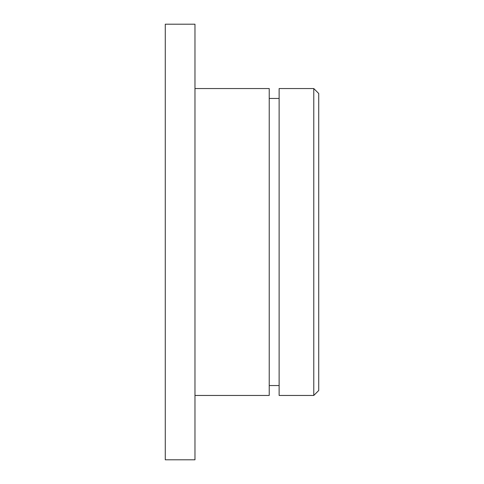 <?xml version="1.0" encoding="UTF-8"?>
<svg xmlns="http://www.w3.org/2000/svg" width="484" height="484" viewBox="0 0 484 484"><rect width="100%" height="100%" fill="white"/><g stroke="black" fill="none" stroke-linecap="round" stroke-linejoin="round"><path stroke-width="0.73" d="M313.777 88.548L279.123 88.548L279.123 395.452L313.777 395.452L318.726 390.497L318.726 93.503L313.777 88.548L313.777 395.452M194.973 88.548L269.225 88.548L269.225 395.452L194.973 395.452M165.274 24.2L165.274 459.8L194.973 459.8L194.973 24.2L165.274 24.2M269.225 98.452L279.123 98.452M269.225 385.548L279.123 385.548"/></g></svg>
